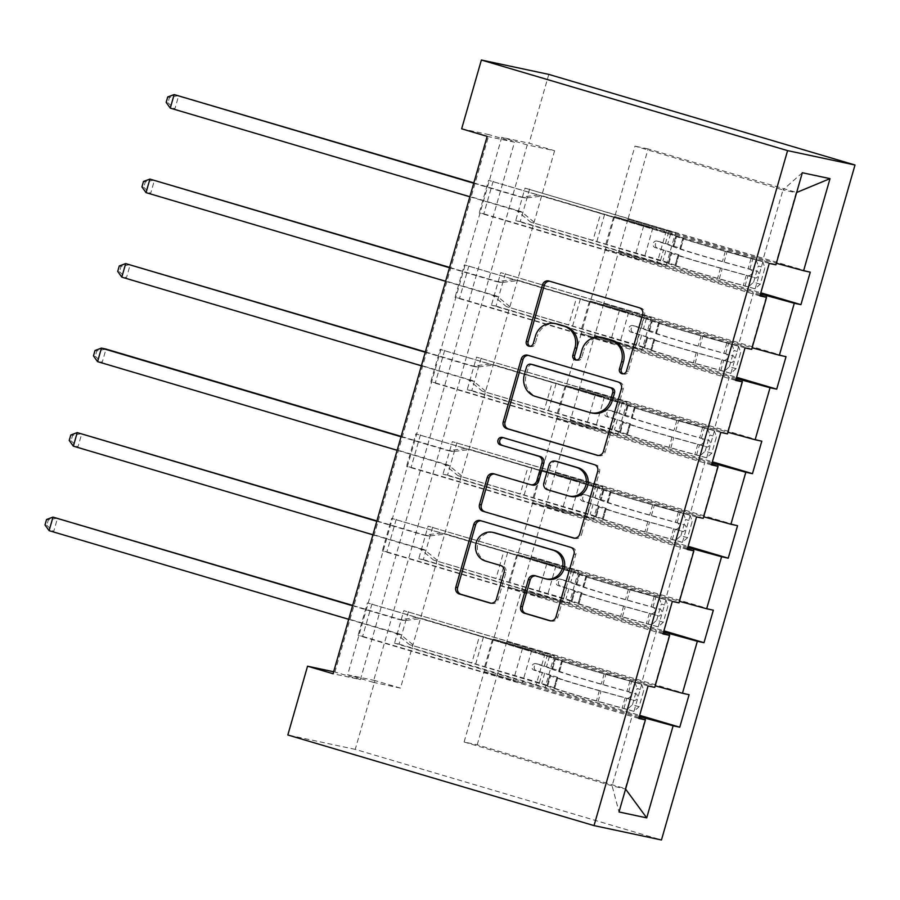<?xml version="1.0" encoding="UTF-8"?>
<svg xmlns="http://www.w3.org/2000/svg" width="900" height="900" viewBox="0 0 900 900"><rect width="100%" height="100%" fill="white"/><g stroke="black" fill="none" stroke-linecap="round" stroke-linejoin="round"><path stroke-width="0.67" stroke-dasharray="4.5 3.38" d="M623.104 373.838A3.87 3.656 -78 0 0 628.301 371.407L644.501 314.91A5.535 5.22 -78 0 0 641.014 308.104L550.845 281.43A5.535 5.22 -78 0 0 549.664 281.227M529.931 346.264A3.87 3.656 -78 0 0 535.129 343.834L537.221 336.521L535.399 336.139M576.518 360.056A3.87 3.656 -78 0 0 581.715 357.615L583.808 350.314L581.985 349.92M487.17 136.361L514.496 142.189L360.405 679.579L333.079 673.751M493.132 181.328L483.806 213.829L479.25 212.861L488.576 180.349L643.68 225.877L652.883 227.835L614.79 216.551L762.784 260.347L782.977 189.922L634.984 146.126L614.79 216.551M468.9 265.838L459.574 298.339L455.017 297.36L464.344 264.859L619.447 310.387L628.65 312.345L590.558 301.061L738.551 344.858L753.457 292.849L605.464 249.053L590.558 301.061M444.668 350.336L435.341 382.849L430.785 381.87L440.111 349.369L595.215 394.886L604.418 396.855L566.325 385.56L714.319 429.356L729.225 377.359L581.231 333.562L566.325 385.56M420.435 434.846L411.109 467.348L406.553 466.38L415.879 433.879L570.983 479.396L580.185 481.365L542.092 470.07L690.086 513.866L704.992 461.869L556.999 418.072L542.092 470.07M396.202 519.356L386.876 551.858L382.32 550.89L391.646 518.389L546.75 563.906L555.952 565.864L517.86 554.58L665.854 598.376L680.771 546.368L532.766 502.571L517.86 554.58M371.97 603.866L362.644 636.367L358.088 635.4L367.414 602.899L522.517 648.416L531.72 650.374L493.627 639.09L641.621 682.886L656.539 630.877L508.534 587.081L493.627 639.09M554.591 150.739L400.5 688.129L373.162 682.301L527.254 144.911L554.591 150.739L529.076 143.19L548.798 74.396M529.571 189.09L520.256 221.602L515.7 220.624L525.015 188.123L810.259 272.149M505.339 273.6L496.024 306.101L491.468 305.134L500.782 272.632L786.026 356.659M481.106 358.11L471.791 390.611L467.235 389.644L476.55 357.142L761.794 441.169M456.874 442.62L447.559 475.121L443.002 474.154L452.317 441.652L737.561 525.679M432.641 527.13L423.326 559.631L418.77 558.664L428.085 526.151L713.329 610.189M408.409 611.64L399.094 644.141L394.537 643.163L403.853 610.661L689.096 694.699M669.217 635.209L654.739 685.676L506.745 641.891L521.651 589.883L560.115 601.245L569.317 603.214L418.77 558.664M663.604 631.89L521.651 589.883M654.75 687.375L641.621 682.886M663.232 633.173L656.539 630.877M693.45 550.71L678.971 601.178L530.977 557.381L545.884 505.373L584.347 516.735L593.55 518.704L443.002 474.154M687.836 547.38L545.884 505.373M678.982 602.865L665.854 598.376M687.465 548.663L680.771 546.368M717.683 466.2L703.204 516.668L555.21 472.871L570.116 420.863L608.58 432.236L617.783 434.194L467.235 389.644M712.058 462.87L570.116 420.863M703.215 518.355L690.086 513.866M711.697 464.152L704.992 461.869M741.915 381.69L727.436 432.157L579.442 388.361L594.349 336.353L632.812 347.726L642.015 349.684L491.468 305.134M736.29 378.36L594.349 336.353M727.447 433.845L714.319 429.356M735.93 379.642L729.225 377.359M766.136 297.18L751.669 347.647L603.675 303.851L618.581 251.854L657.045 263.216L666.248 265.174L515.7 220.624M760.523 293.85L618.581 251.854M751.68 349.335L738.551 344.858M760.163 295.132L753.457 292.849M802.316 172.744L782.977 189.922L796.095 192.713L775.901 263.137L627.908 219.341L648.101 148.928L796.646 192.487M775.913 264.825L762.784 260.347M400.5 688.129L374.974 680.58L355.252 749.374L661.455 839.981M355.252 749.374L287.831 734.996M461.655 128.812L488.981 134.64L334.89 672.03L333.641 671.76M374.974 680.58L347.647 674.752L501.739 137.362L529.076 143.19M648.101 148.928L634.984 146.126M493.436 639.056L464.108 742.016L477.225 744.817L625.23 788.614L644.985 719.719M639.371 716.389L394.537 643.163M477.225 744.817L497.419 674.393M464.108 742.016L612.113 785.812L625.579 789.086M484.301 671.591L632.306 715.387L612.113 785.812L619.02 811.969M506.745 641.891L497.61 674.426M530.977 557.381L521.842 589.916M555.21 472.871L546.075 505.418M579.442 388.361L570.308 420.907M603.675 303.851L594.54 336.397M627.908 219.341L618.773 251.888M614.599 216.506L605.464 249.053M590.366 301.016L581.231 333.562M566.134 385.526L556.999 418.072M541.901 470.036L532.766 502.571M517.669 554.546L508.534 587.081M639 717.683L632.306 715.387M514.496 142.189L488.981 134.64M360.405 679.579L334.89 672.03M527.254 144.911L501.739 137.362M373.162 682.301L347.647 674.752M628.087 219.386L666.36 230.715L675.562 232.672L666.248 265.174M666.36 230.715L657.045 263.216M675.562 232.672L525.015 188.123M520.256 221.602L760.837 292.793M769.252 263.407L488.576 180.349M483.806 213.829L634.354 258.379L643.556 260.336L605.284 249.019M759.938 295.92L479.25 212.861M652.883 227.835L643.556 260.336M643.68 225.877L634.354 258.379M628.65 312.345L619.324 344.846L581.051 333.517M619.447 310.387L610.121 342.889L619.324 344.846M735.705 380.419L455.017 297.36M459.574 298.339L610.121 342.889M745.02 347.918L464.344 264.859M603.855 303.896L642.127 315.214L651.33 317.183L500.782 272.632M496.024 306.101L736.605 377.303M651.33 317.183L642.015 349.684M642.127 315.214L632.812 347.726M604.418 396.855L595.091 429.356L556.819 418.027M595.215 394.886L585.889 427.399L595.091 429.356M711.472 464.929L430.785 381.87M435.341 382.849L585.889 427.399M720.788 432.428L440.111 349.369M579.623 388.406L617.895 399.724L627.097 401.692L476.55 357.142M471.791 390.611L712.373 461.801M627.097 401.692L617.783 434.194M617.895 399.724L608.58 432.236M580.185 481.365L570.859 513.866L532.586 502.537M570.983 479.396L561.656 511.897L570.859 513.866M687.24 549.439L406.553 466.38M411.109 467.348L561.656 511.897M696.555 516.938L415.879 433.879M555.39 472.905L593.663 484.234L602.865 486.202L452.317 441.652M447.559 475.121L688.14 546.311M602.865 486.202L593.55 518.704M593.663 484.234L584.347 516.735M555.952 565.864L546.626 598.376L508.354 587.048M546.75 563.906L537.424 596.408L546.626 598.376M663.008 633.949L382.32 550.89M386.876 551.858L537.424 596.408M672.322 601.447L391.646 518.389M531.158 557.415L569.43 568.744L578.633 570.701L428.085 526.151M423.326 559.631L663.908 630.821M578.633 570.701L569.317 603.214M569.43 568.744L560.115 601.245M531.72 650.374L522.394 682.875L484.121 671.558M522.517 648.416L513.191 680.918L522.394 682.875M638.775 718.459L358.088 635.4M362.644 636.367L513.191 680.918M648.09 685.957L367.414 602.899M506.925 641.925L545.197 653.254L554.4 655.211L403.853 610.661M399.094 644.141L639.675 715.331M554.4 655.211L545.085 687.712M545.197 653.254L535.882 685.755M603.529 337.736A17.707 16.706 -78 0 0 583.808 350.314M556.942 323.944A17.707 16.706 -78 0 0 537.221 336.521M598.061 455.479L598.702 455.67A5.535 5.22 -78 0 0 605.239 451.834L623.227 389.081A5.535 5.22 -78 0 0 619.74 382.286L529.571 355.601A5.535 5.22 -78 0 0 528.401 355.41M532.429 364.567A3.87 3.656 -78 0 0 528.379 367.369L526.556 366.975M592.605 413.145A17.707 16.706 -78 0 1 591.413 412.841L537.322 396.832A17.707 16.706 -78 0 1 526.163 375.075L528.379 367.369M503.37 437.704A3.87 3.656 -78 0 1 504.36 437.839L596.036 464.974A5.535 5.22 -78 0 1 599.524 471.769L581.524 534.51L579.701 534.127M574.346 538.155L574.988 538.346A5.535 5.22 -78 0 0 581.524 534.51M532.519 485.1A5.535 5.22 -78 0 1 532.148 484.999L495.574 474.176A5.535 5.22 -78 0 0 494.392 473.985M556.965 461.498A5.535 5.22 -78 0 0 550.8 465.424L545.692 483.244A5.535 5.22 -78 0 0 549.169 490.039L570.082 496.226A14.805 13.973 -78 0 0 571.084 496.485M547.616 579.24A14.805 13.973 -78 0 1 546.626 578.992L536.738 576.056A5.535 5.22 -78 0 0 535.556 575.865M494.438 532.721A14.805 13.973 -78 0 0 477.81 543.757A14.805 13.973 -78 0 0 487.271 561.42L485.449 561.038M491.029 603.202L491.67 603.394A5.535 5.22 -78 0 0 498.206 599.558L505.901 572.704A5.535 5.22 -78 0 0 502.425 565.909L487.271 561.42M550.642 620.842L551.284 621.034A5.535 5.22 -78 0 0 557.82 617.197L575.809 554.456A5.535 5.22 -78 0 0 572.321 547.65L482.152 520.976A5.535 5.22 -78 0 0 480.983 520.774M760.241 284.186L753.604 282.218L748.406 286.864L755.044 288.821L760.241 284.186L764.899 267.93L762.806 261.743L725.366 251.224A35.797 0.866 -164 0 1 682.852 238.162A35.797 0.866 -164 0 1 682.942 238.129L679.984 248.422L680.805 248.355L659.452 241.627A3.386 3.195 -78 0 0 655.459 243.979A3.386 3.195 -78 0 0 657.585 248.13L678.982 254.835L678.127 254.914L675.169 265.207L662.906 260.876L530.663 222.12L592.92 240.536L600.683 213.458L675.911 236.104A43.121 1.046 -164 0 0 675.81 236.138L672.863 246.431A43.121 1.046 -164 0 1 672.964 246.398L675.911 236.104M755.044 288.821L719.258 278.966A43.121 1.046 -164 0 1 668.048 263.227A43.121 1.046 -164 0 1 668.149 263.183L671.096 252.889L671.94 252.81L655.211 247.624A3.386 3.195 102 0 1 656.854 241.065A3.386 3.195 102 0 1 657.079 241.121L672.964 246.398M762.806 261.743L727.02 251.876A43.121 1.046 -164 0 1 675.81 236.138M682.942 238.129L670.68 233.786L542.981 195.998L526.219 197.966A5.636 5.321 102 0 1 524.205 197.786L473.827 182.88M600.683 213.458L542.981 195.998M748.406 286.864L717.592 278.314A35.797 0.866 -164 0 1 675.09 265.241A35.797 0.866 -164 0 1 675.169 265.207M668.149 263.183L592.92 240.536M753.604 282.218L758.273 265.972L764.899 267.93M756.169 259.774L758.273 265.972M671.096 252.889A43.121 1.046 16 0 0 670.995 252.934A43.121 1.046 16 0 0 722.205 268.673L756 278.055C758.857 276.435 759.476 274.264 757.867 271.553L724.072 262.17A43.121 1.046 -164 0 1 672.863 246.431M679.984 248.422A35.797 0.866 16 0 0 679.905 248.456A35.797 0.866 16 0 0 722.408 261.517L750.521 269.381C753.053 272.363 752.434 274.523 748.654 275.884L720.551 268.02A35.797 0.866 -164 0 1 678.038 254.947A35.797 0.866 -164 0 1 678.127 254.914M170.269 108.124L520.312 211.331A5.636 5.321 102 0 1 522.113 212.287L535.219 223.088M167.985 102.78L174.825 109.091L178.706 95.546L169.537 97.358L167.985 102.78L166.162 102.386M538.425 195.03L521.663 196.987A5.636 5.321 102 0 1 519.649 196.819L473.726 183.229M469.845 196.774L515.756 210.364A5.636 5.321 102 0 1 517.556 211.32L530.663 222.12M167.715 96.975L169.537 97.358M736.009 368.696L729.371 366.728L724.174 371.363L730.811 373.331L736.009 368.696L740.666 352.44L738.574 346.241L701.134 335.734A35.797 0.866 -164 0 1 658.62 322.673A35.797 0.866 -164 0 1 658.71 322.639L655.751 332.921L656.572 332.865L635.22 326.137A3.386 3.195 -78 0 0 631.226 328.489A3.386 3.195 -78 0 0 633.352 332.64L654.75 339.345L653.895 339.424L650.936 349.718L638.674 345.386L506.43 306.619L568.688 325.046L576.45 297.968L651.679 320.603A43.121 1.046 -164 0 0 651.577 320.647L648.63 330.941A43.121 1.046 -164 0 1 648.731 330.896L651.679 320.603M730.811 373.331L695.025 363.476A43.121 1.046 -164 0 1 643.815 347.738A43.121 1.046 -164 0 1 643.916 347.692L646.864 337.399L647.707 337.32L630.979 332.134A3.386 3.195 102 0 1 632.621 325.575A3.386 3.195 102 0 1 632.846 325.631L648.731 330.896M738.574 346.241L702.788 336.386A43.121 1.046 -164 0 1 651.577 320.647M658.71 322.639L646.447 318.296L518.749 280.507L501.986 282.465A5.636 5.321 102 0 1 499.973 282.296L449.595 267.39M576.45 297.968L518.749 280.507M724.174 371.363L693.36 362.812A35.797 0.866 -164 0 1 650.857 349.751A35.797 0.866 -164 0 1 650.936 349.718M643.916 347.692L568.688 325.046M729.371 366.728L734.04 350.483L740.666 352.44M731.936 344.284L734.04 350.483M646.864 337.399A43.121 1.046 16 0 0 646.762 337.444A43.121 1.046 16 0 0 697.972 353.183L731.768 362.565C734.625 360.945 735.244 358.774 733.635 356.062L699.84 346.68A43.121 1.046 -164 0 1 648.63 330.941M655.751 332.921A35.797 0.866 16 0 0 655.673 332.955A35.797 0.866 16 0 0 698.175 346.027L726.289 353.891C728.82 356.873 728.201 359.032 724.421 360.394L696.319 352.53A35.797 0.866 -164 0 1 653.805 339.457A35.797 0.866 -164 0 1 653.895 339.424M146.036 192.634L496.08 295.841A5.636 5.321 102 0 1 497.88 296.798L510.986 307.598M143.752 187.29L150.593 193.601L154.474 180.056L145.305 181.868L143.752 187.29L141.93 186.896M514.192 279.54L497.43 281.498A5.636 5.321 102 0 1 495.416 281.329L449.494 267.739M445.613 281.284L491.524 294.874A5.636 5.321 102 0 1 493.324 295.83L506.43 306.619M143.483 181.474L145.305 181.868M711.776 453.195L705.139 451.238L699.941 455.873L706.579 457.841L711.776 453.195L716.434 436.95L714.341 430.751L676.901 420.244A35.797 0.866 -164 0 1 634.387 407.171A35.797 0.866 -164 0 1 634.477 407.137L631.519 417.431L632.34 417.364L610.988 410.647A3.386 3.195 -78 0 0 606.994 412.988A3.386 3.195 -78 0 0 609.12 417.15L630.518 423.855L629.663 423.934L626.704 434.228L614.441 429.885L482.197 391.129L544.455 409.556L552.229 382.466L627.446 405.113A43.121 1.046 -164 0 0 627.345 405.157L624.398 415.451A43.121 1.046 -164 0 1 624.499 415.406L627.446 405.113M706.579 457.841L670.793 447.975A43.121 1.046 -164 0 1 619.582 432.236A43.121 1.046 -164 0 1 619.684 432.202L622.631 421.909L623.475 421.83L606.746 416.644A3.386 3.195 102 0 1 608.389 410.085A3.386 3.195 102 0 1 608.614 410.141L624.499 415.406M714.341 430.751L678.555 420.896A43.121 1.046 -164 0 1 627.345 405.157M634.477 407.137L622.215 402.806L494.516 365.017L477.754 366.975A5.636 5.321 102 0 1 475.74 366.806L425.363 351.9M552.229 382.466L494.516 365.017M699.941 455.873L669.127 447.322A35.797 0.866 -164 0 1 626.625 434.261A35.797 0.866 -164 0 1 626.704 434.228M619.684 432.202L544.455 409.556M705.139 451.238L709.808 434.981L716.434 436.95M707.704 428.794L709.808 434.981M622.631 421.909A43.121 1.046 16 0 0 622.53 421.954A43.121 1.046 16 0 0 673.74 437.692L707.535 447.075C710.393 445.455 711.011 443.284 709.403 440.572L675.607 431.19A43.121 1.046 -164 0 1 624.398 415.451M631.519 417.431A35.797 0.866 16 0 0 631.44 417.465A35.797 0.866 16 0 0 673.942 430.537L702.056 438.401C704.587 441.382 703.969 443.543 700.189 444.892L672.086 437.029A35.797 0.866 -164 0 1 629.572 423.968A35.797 0.866 -164 0 1 629.663 423.934M121.804 277.144L471.848 380.351A5.636 5.321 102 0 1 473.647 381.308L486.754 392.108M119.52 271.789L126.36 278.111L130.241 264.566L121.073 266.377L119.52 271.789L117.698 271.406M489.96 364.05L473.197 366.007A5.636 5.321 102 0 1 471.184 365.839L425.261 352.249M421.38 365.794L467.291 379.373A5.636 5.321 102 0 1 469.091 380.329L482.197 391.129M119.25 265.984L121.073 266.377M687.544 537.705L680.906 535.748L675.709 540.382L682.346 542.351L687.544 537.705L692.201 521.46L690.109 515.261L652.669 504.743A35.797 0.866 -164 0 1 610.155 491.681A35.797 0.866 -164 0 1 610.245 491.647L607.286 501.941L608.107 501.874L586.755 495.157A3.386 3.195 -78 0 0 582.761 497.498A3.386 3.195 -78 0 0 584.887 501.66L606.285 508.354L605.43 508.444L602.471 518.738L590.209 514.395L457.965 475.639L520.222 494.066L527.996 466.976L603.214 489.623A43.121 1.046 -164 0 0 603.113 489.668L600.165 499.961A43.121 1.046 -164 0 1 600.266 499.916L603.214 489.623M682.346 542.351L646.56 532.485A43.121 1.046 -164 0 1 595.35 516.746A43.121 1.046 -164 0 1 595.451 516.712L598.399 506.419L599.242 506.34L582.525 501.154A3.386 3.195 102 0 1 584.156 494.595A3.386 3.195 102 0 1 584.381 494.651L600.266 499.916M690.109 515.261L654.322 505.406A43.121 1.046 -164 0 1 603.113 489.668M610.245 491.647L597.982 487.316L470.284 449.527L453.521 451.485A5.636 5.321 102 0 1 451.507 451.316L401.13 436.41M527.996 466.976L470.284 449.527M675.709 540.382L644.895 531.832A35.797 0.866 -164 0 1 602.393 518.771A35.797 0.866 -164 0 1 602.471 518.738M595.451 516.712L520.222 494.066M680.906 535.748L685.575 519.491L692.201 521.46M683.471 513.293L685.575 519.491M598.399 506.419A43.121 1.046 16 0 0 598.298 506.452A43.121 1.046 16 0 0 649.508 522.191L683.303 531.574C686.16 529.965 686.779 527.794 685.17 525.082L651.375 515.7A43.121 1.046 -164 0 1 600.165 499.961M607.286 501.941A35.797 0.866 16 0 0 607.207 501.975A35.797 0.866 16 0 0 649.71 515.036L677.824 522.9C680.355 525.881 679.736 528.053 675.956 529.403L647.854 521.539A35.797 0.866 -164 0 1 605.34 508.478A35.797 0.866 -164 0 1 605.43 508.444M97.571 361.642L447.615 464.861A5.636 5.321 102 0 1 449.415 465.817L462.521 476.606M95.288 356.299L102.127 362.621L106.009 349.076L96.84 350.887L95.288 356.299L93.465 355.916M465.728 448.56L448.965 450.517A5.636 5.321 102 0 1 446.951 450.338L401.029 436.759M397.147 450.304L443.059 463.882A5.636 5.321 102 0 1 444.859 464.839L457.965 475.639M95.017 350.494L96.84 350.887M663.311 622.215L656.674 620.258L651.476 624.893L658.114 626.861L663.311 622.215L667.969 605.97L665.876 599.771L628.436 589.252A35.797 0.866 -164 0 1 585.923 576.191A35.797 0.866 -164 0 1 586.012 576.158L583.054 586.451L583.875 586.384L562.523 579.668A3.386 3.195 -78 0 0 558.529 582.008A3.386 3.195 -78 0 0 560.655 586.17L582.053 592.864L581.197 592.954L578.239 603.248L565.976 598.905L433.733 560.149L495.99 578.576L503.764 551.486L578.981 574.132A43.121 1.046 -164 0 0 578.88 574.178L575.933 584.46A43.121 1.046 -164 0 1 576.034 584.426L578.981 574.132M658.114 626.861L622.327 616.995A43.121 1.046 -164 0 1 571.118 601.256A43.121 1.046 -164 0 1 571.219 601.222L574.166 590.929L575.01 590.85L558.293 585.664A3.386 3.195 102 0 1 559.924 579.105A3.386 3.195 102 0 1 560.149 579.161L576.034 584.426M665.876 599.771L630.09 589.916A43.121 1.046 -164 0 1 578.88 574.178M586.012 576.158L573.75 571.815L446.051 534.038L429.289 535.995A5.636 5.321 102 0 1 427.275 535.826L376.897 520.92M503.764 551.486L446.051 534.038M651.476 624.893L620.663 616.342A35.797 0.866 -164 0 1 578.16 603.281A35.797 0.866 -164 0 1 578.239 603.248M571.219 601.222L495.99 578.576M656.674 620.258L661.342 604.001L667.969 605.97M659.239 597.803L661.342 604.001M574.166 590.929A43.121 1.046 16 0 0 574.065 590.962A43.121 1.046 16 0 0 625.275 606.701L659.07 616.084C661.928 614.464 662.546 612.304 660.938 609.581L627.143 600.199A43.121 1.046 -164 0 1 575.933 584.46M583.054 586.451A35.797 0.866 16 0 0 582.975 586.485A35.797 0.866 16 0 0 625.489 599.546L653.591 607.41C656.123 610.391 655.504 612.562 651.724 613.913L623.621 606.049A35.797 0.866 -164 0 1 581.107 592.988A35.797 0.866 -164 0 1 581.197 592.954M73.339 446.152L423.382 549.36A5.636 5.321 102 0 1 425.183 550.316L438.289 561.116M71.055 440.809L77.895 447.131L81.776 433.586L72.608 435.397L71.055 440.809L69.233 440.426M441.495 533.059L424.733 535.028A5.636 5.321 102 0 1 422.719 534.847L376.796 521.269M372.915 534.803L418.826 548.392A5.636 5.321 102 0 1 420.626 549.349L433.733 560.149M70.785 435.004L72.608 435.397M639.079 706.725L632.441 704.756L627.244 709.403L633.881 711.36L639.079 706.725L643.736 690.469L641.644 684.281L604.204 673.762A35.797 0.866 -164 0 1 561.69 660.701A35.797 0.866 -164 0 1 561.78 660.668L558.821 670.961L559.642 670.894L538.29 664.178A3.386 3.195 -78 0 0 534.296 666.518A3.386 3.195 -78 0 0 536.423 670.669L557.82 677.374L556.965 677.464L554.006 687.758L541.744 683.415L409.5 644.659L471.757 663.086L479.531 635.996L554.749 658.643A43.121 1.046 -164 0 0 554.648 658.676L551.7 668.97A43.121 1.046 -164 0 1 551.801 668.936L554.749 658.643M633.881 711.36L598.095 701.505A43.121 1.046 -164 0 1 546.885 685.766A43.121 1.046 -164 0 1 546.986 685.721L549.934 675.439L550.778 675.36L534.06 670.174A3.386 3.195 102 0 1 535.691 663.615A3.386 3.195 102 0 1 535.916 663.671L551.801 668.936M641.644 684.281L605.857 674.415A43.121 1.046 -164 0 1 554.648 658.676M561.78 660.668L549.517 656.325L421.819 618.548L405.056 620.505A5.636 5.321 102 0 1 403.043 620.325L352.665 605.419M479.531 635.996L421.819 618.548M627.244 709.403L596.43 700.852A35.797 0.866 -164 0 1 553.928 687.791A35.797 0.866 -164 0 1 554.006 687.758M546.986 685.721L471.757 663.086M632.441 704.756L637.11 688.511L643.736 690.469M635.006 682.312L637.11 688.511M549.934 675.439A43.121 1.046 16 0 0 549.832 675.472A43.121 1.046 16 0 0 601.043 691.211L634.837 700.594C637.695 698.974 638.314 696.814 636.705 694.091L602.91 684.709A43.121 1.046 -164 0 1 551.7 668.97M558.821 670.961A35.797 0.866 16 0 0 558.743 670.995A35.797 0.866 16 0 0 601.256 684.056L629.359 691.92C631.89 694.901 631.271 697.072 627.491 698.423L599.389 690.559A35.797 0.866 -164 0 1 556.875 677.498A35.797 0.866 -164 0 1 556.965 677.464M49.106 530.663L399.15 633.87A5.636 5.321 102 0 1 400.95 634.826L414.056 645.626M46.822 525.319L53.663 531.63L57.544 518.096L48.375 519.896L46.822 525.319L45 524.925M417.262 617.569L400.5 619.526A5.636 5.321 102 0 1 398.486 619.357L352.564 605.768M348.683 619.312L394.594 632.903A5.636 5.321 102 0 1 396.394 633.859L409.5 644.659M46.553 519.514L48.375 519.896M628.301 371.407L626.479 371.014M535.129 343.834L533.306 343.44M581.715 357.615L579.893 357.233M550.845 281.43L549.023 281.036M641.014 308.104L639.191 307.721M644.501 314.91L642.679 314.516M598.702 455.67L597.623 455.434M529.571 355.601L527.749 355.219M619.74 382.286L617.918 381.892M623.227 389.081L621.405 388.699M605.239 451.834L603.416 451.44M526.163 375.075L524.34 374.681M537.322 396.832L535.5 396.439M591.413 412.841L589.601 412.447M599.524 471.769L597.701 471.386M574.988 538.346L573.919 538.121M495.574 474.176L493.751 473.794M532.148 484.999L530.325 484.616M504.36 437.839L502.537 437.456M596.036 464.974L594.214 464.58M570.082 496.226L568.271 495.844M550.8 465.424L548.977 465.041M545.692 483.244L543.87 482.85M549.169 490.039L547.358 489.656M536.738 576.056L534.915 575.674M546.626 578.992L544.804 578.599M502.425 565.909L500.603 565.515M505.901 572.704L504.09 572.321M498.206 599.558L496.384 599.175M491.67 603.394L490.601 603.169M482.152 520.976L480.33 520.582M572.321 547.65L570.499 547.267M575.809 554.456L573.986 554.062M557.82 617.197L555.998 616.815M551.284 621.034L550.204 620.809M657.079 241.121L659.452 241.627M755.179 288.709L762.863 261.889M756.225 259.931L748.541 286.74M724.072 262.17L727.02 251.876M725.366 251.224L722.408 261.517M665.359 243.574L668.306 233.28M605.824 244.181L613.586 217.091M660.544 260.37L663.491 250.076M670.68 233.786L667.721 244.08M665.865 250.583L662.906 260.876M673.774 246.33L676.721 236.036L673.808 246.319M668.959 263.115L671.906 252.821M680.85 248.333L683.798 238.039L680.805 248.355M678.938 254.857L675.99 265.151M719.258 278.966L722.205 268.673M720.551 268.02L717.592 278.314M749.812 269.381L752.76 259.088M751.095 258.435L748.148 268.729M744.998 286.178L747.945 275.884M746.28 275.231L743.332 285.525M596.824 241.605L604.586 214.526M526.219 197.966L521.663 196.987M524.205 197.786L519.649 196.819M520.312 211.331L515.756 210.364M522.113 212.287L517.556 211.32M748.654 275.884L756 278.055M655.211 247.624L657.585 248.13M632.846 325.631L635.22 326.137M730.946 373.219L738.63 346.399M731.992 344.441L724.309 371.25M699.84 346.68L702.788 336.386M701.134 335.734L698.175 346.027M641.126 328.084L644.074 317.79M581.591 328.691L589.354 301.601M636.311 344.88L639.259 334.586M646.447 318.296L643.489 328.59M641.633 335.093L638.674 345.386M649.541 330.829L652.489 320.546M647.707 337.32L644.76 347.614L647.674 337.331M659.52 322.571L656.572 332.865M654.705 339.356L651.758 349.65M695.025 363.476L697.972 353.183M696.319 352.53L693.36 362.812M725.58 353.891L728.528 343.598M726.874 342.945L723.915 353.239M720.765 370.688L723.712 360.394M722.048 359.741L719.1 370.035M572.591 326.115L580.354 299.036M501.986 282.465L497.43 281.498M499.973 282.296L495.416 281.329M496.08 295.841L491.524 294.874M497.88 296.798L493.324 295.83M724.421 360.394L731.768 362.565M630.979 332.134L633.352 332.64M608.614 410.141L610.988 410.647M706.714 457.729L714.398 430.909M707.76 428.951L700.076 455.76M675.607 431.19L678.555 420.896M676.901 420.244L673.942 430.537M616.894 412.594L619.841 402.3M557.359 413.19L565.121 386.111M612.079 429.39L615.026 419.096M622.215 402.806L619.256 413.1M617.4 419.603L614.441 429.885M628.29 405.034L625.342 415.327L628.256 405.045M620.494 432.135L623.441 421.841M635.288 407.081L632.34 417.364L635.332 407.059M630.472 423.866L627.525 434.16M670.793 447.975L673.74 437.692M672.086 437.029L669.127 447.322M701.347 438.401L704.295 428.108M702.641 427.455L699.683 437.749M696.533 455.197L699.48 444.904M697.815 444.24L694.867 454.534M548.359 410.625L556.121 383.535M477.754 366.975L473.197 366.007M475.74 366.806L471.184 365.839M471.848 380.351L467.291 379.373M473.647 381.308L469.091 380.329M700.189 444.892L707.535 447.075M606.746 416.644L609.12 417.15M584.381 494.651L586.755 495.157M682.481 542.227L690.165 515.419M683.528 513.45L675.844 540.27M651.375 515.7L654.322 505.406M652.669 504.743L649.71 515.036M592.661 497.104L595.609 486.81M533.126 497.7L540.9 470.621M587.846 513.889L590.794 503.595M597.982 487.316L595.024 497.61M593.168 504.101L590.209 514.395M604.058 489.544L601.11 499.838L604.024 489.555M596.261 516.645L599.209 506.351L596.295 516.634M611.055 491.58L608.107 501.874M606.24 508.376L603.293 518.67M646.56 532.485L649.508 522.191M647.854 521.539L644.895 531.832M677.115 522.911L680.062 512.618M678.409 511.965L675.45 522.248M672.3 539.696L675.248 529.403M673.594 528.75L670.635 539.044M524.126 495.135L531.889 468.045M453.521 451.485L448.965 450.517M451.507 451.316L446.951 450.338M447.615 464.861L443.059 463.882M449.415 465.817L444.859 464.839M675.956 529.403L683.303 531.574M582.525 501.154L584.887 501.66M560.149 579.161L562.523 579.668M658.249 626.738L665.933 599.929M659.295 597.96L651.611 624.78M627.143 600.199L630.09 589.916M628.436 589.252L625.489 599.546M568.429 581.602L571.376 571.32M508.894 582.21L516.668 555.12M563.614 598.399L566.561 588.105M573.75 571.815L570.791 582.109M568.935 588.611L565.976 598.905M576.844 584.359L579.791 574.065M572.029 601.155L574.976 590.861L572.062 601.144M586.822 576.09L583.875 586.384M582.008 592.886L579.06 603.18M622.327 616.995L625.275 606.701M623.621 606.049L620.663 616.342M652.883 607.41L655.83 597.127M654.176 596.464L651.217 606.758M648.067 624.206L651.015 613.913M649.361 613.26L646.403 623.554M499.894 579.645L507.656 552.555M429.289 535.995L424.733 535.028M427.275 535.826L422.719 534.847M423.382 549.36L418.826 548.392M425.183 550.316L420.626 549.349M651.724 613.913L659.07 616.084M558.293 585.664L560.655 586.17M535.916 663.671L538.29 664.178M634.016 711.248L641.7 684.439M635.062 682.47L627.379 709.29M602.91 684.709L605.857 674.415M604.204 673.762L601.256 684.056M544.196 666.113L547.144 655.819M484.661 666.72L492.435 639.63M539.381 682.909L542.329 672.615M549.517 656.325L546.559 666.619M544.702 673.121L541.744 683.415M552.611 668.869L555.57 658.575L552.645 668.857M547.796 685.665L550.744 675.371M562.59 660.6L559.642 670.894M557.775 677.396L554.827 687.69M598.095 701.505L601.043 691.211M599.389 690.559L596.43 700.852M628.65 691.92L631.597 681.626M629.944 680.974L626.985 691.268M623.835 708.716L626.783 698.423M625.129 697.77L622.17 708.064M475.661 664.155L483.435 637.065M405.056 620.505L400.5 619.526M403.043 620.325L398.486 619.357M399.15 633.87L394.594 632.903M400.95 634.826L396.394 633.859M627.491 698.423L634.837 700.594M534.06 670.174L536.423 670.669M623.981 374.152L622.159 373.77M530.809 346.59L528.986 346.196M577.395 360.371L575.572 359.978M550.474 281.329L548.651 280.946M529.2 355.511L527.389 355.118M599.074 455.76L597.251 455.366M575.359 538.447L573.536 538.054M495.202 474.086L493.38 473.692M504.101 437.782L502.279 437.389M536.366 575.966L534.544 575.584M492.041 603.484L490.219 603.101M481.781 520.875L479.959 520.493M551.655 621.124L549.832 620.741M656.854 241.065L659.227 241.571M682.852 238.162L679.905 248.456M668.992 263.104L671.94 252.81M676.035 265.129L678.982 254.835M670.995 252.934L668.048 263.227M678.038 254.947L675.09 265.241M524.576 197.888L520.02 196.909M632.621 325.575L634.995 326.081M658.62 322.673L655.673 332.955M649.575 330.817L652.523 320.524M656.617 332.843L659.565 322.549M651.803 349.639L654.75 339.345M646.762 337.444L643.815 347.738M653.805 339.457L650.857 349.751M500.344 282.398L495.787 281.419M608.389 410.085L610.762 410.591M634.387 407.171L631.44 417.465M620.528 432.124L623.475 421.83M627.57 434.149L630.518 423.855M622.53 421.954L619.582 432.236M629.572 423.968L626.625 434.261M476.111 366.896L471.555 365.929M584.156 494.595L586.53 495.101M610.155 491.681L607.207 501.975M608.153 501.863L611.1 491.569M603.337 518.648L606.285 508.354M598.298 506.452L595.35 516.746M605.34 508.478L602.393 518.771M451.879 451.406L447.322 450.439M559.924 579.105L562.298 579.611M585.923 576.191L582.975 586.485M576.877 584.347L579.825 574.054M583.92 586.361L586.867 576.079M579.105 603.158L582.053 592.864M574.065 590.962L571.118 601.256M581.107 592.988L578.16 603.281M427.646 535.916L423.09 534.949M535.691 663.615L538.065 664.11M561.69 660.701L558.743 670.995M547.83 685.643L550.778 675.36M559.688 670.871L562.646 660.577M554.873 687.668L557.82 677.374M549.832 675.472L546.885 685.766M556.875 677.498L553.928 687.791M403.414 620.426L398.858 619.459"/><path stroke-width="1.35" d="M621.9 373.702A3.87 3.656 -78 0 0 626.479 371.014L642.679 314.516A5.535 5.22 -78 0 0 639.191 307.721L549.023 281.036A5.535 5.22 -78 0 0 542.486 284.873L526.286 341.37A3.87 3.656 -78 0 0 528.986 346.196A3.87 3.656 -78 0 0 533.306 343.44L535.399 336.139A17.707 16.706 -78 0 1 555.12 323.561A17.707 16.706 -78 0 1 556.312 323.865L563.827 326.081A17.707 16.706 -78 0 1 574.976 347.85L572.873 355.151A3.87 3.656 -78 0 0 575.572 359.978A3.87 3.656 -78 0 0 579.893 357.233L581.985 349.92A17.707 16.706 -78 0 1 601.706 337.343A17.707 16.706 -78 0 1 602.899 337.646L610.414 339.874A17.707 16.706 -78 0 1 621.562 361.631L619.459 368.944A3.87 3.656 -78 0 0 621.9 373.702M520.684 606.364A5.535 5.22 -78 0 0 524.16 613.159L549.461 620.651A5.535 5.22 -78 0 0 555.998 616.815L573.986 554.062A5.535 5.22 -78 0 0 570.499 547.267L480.33 520.582A5.535 5.22 -78 0 0 473.805 524.419L455.805 587.16A5.535 5.22 -78 0 0 459.293 593.966L489.848 603.011A5.535 5.22 -78 0 0 496.384 599.175L504.09 572.321A5.535 5.22 -78 0 0 500.603 565.515L485.449 561.038A14.805 13.973 -78 0 1 475.988 543.375A14.805 13.973 -78 0 1 492.615 532.339A14.805 13.973 -78 0 1 493.605 532.586L552.96 550.148A14.805 13.973 -78 0 1 562.421 567.821A14.805 13.973 -78 0 1 545.794 578.857A14.805 13.973 -78 0 1 544.804 578.599L534.915 575.674A5.535 5.22 -78 0 0 528.379 579.51L520.684 606.364L522.506 606.746A5.535 5.22 -78 0 0 525.983 613.553L550.642 620.842M787.579 150.626L481.376 60.019L461.655 128.812L487.17 136.361L333.079 673.751L307.553 666.202L287.831 734.996L594.034 825.604L787.579 150.626L855 165.004L661.455 839.981L594.034 825.604M596.88 455.276A5.535 5.22 -78 0 0 603.416 451.44L621.405 388.699A5.535 5.22 -78 0 0 617.918 381.892L527.749 355.219A5.535 5.22 -78 0 0 521.224 359.055L503.224 421.796A5.535 5.22 -78 0 0 506.711 428.591L597.623 455.434M597.701 471.386L579.701 534.127A5.535 5.22 -78 0 1 573.165 537.964L483.007 511.279A5.535 5.22 -78 0 1 479.52 504.484L487.215 477.63A5.535 5.22 -78 0 1 493.751 473.794L530.325 484.616A5.535 5.22 -78 0 0 536.85 480.78L541.957 462.96A5.535 5.22 -78 0 0 538.481 456.165L500.411 444.904A3.87 3.656 -78 0 1 497.936 440.28A3.87 3.656 -78 0 1 502.537 437.456L594.214 464.58A5.535 5.22 -78 0 1 597.701 471.386M639.675 715.331L679.77 727.2L689.096 694.699L682.447 693.281L697.354 641.273L704.002 642.69L713.329 610.189L706.68 608.771L721.586 556.762L728.235 558.18L737.561 525.679L730.913 524.261L745.819 472.252L752.467 473.67L761.794 441.169L755.145 439.751L770.051 387.743L776.7 389.16L786.026 356.659L779.377 355.241L794.284 303.244L800.933 304.661L810.259 272.149L803.61 270.731L830.014 178.639L802.316 172.744L775.913 264.825L769.252 263.407L759.938 295.92L766.586 297.338L760.163 295.132M679.77 727.2L673.121 725.783L646.717 817.875L619.02 811.969L645.424 719.876L638.775 718.459L648.09 685.957L654.75 687.375L669.656 635.366L663.008 633.949L672.322 601.447L678.982 602.865L693.889 550.856L687.24 549.439L696.555 516.938L703.215 518.355L718.121 466.346L711.472 464.929L720.788 432.428L727.447 433.845L742.354 381.836L735.705 380.419L745.02 347.918L751.68 349.335L766.586 297.338M669.217 635.209L669.656 633.679L663.604 631.89M655.2 685.811L682.447 693.281M669.656 633.679L697.354 641.273M669.656 635.366L663.232 633.173M693.45 550.71L693.889 549.169L687.836 547.38M679.421 601.301L706.68 608.771M693.889 549.169L721.586 556.762M693.889 550.856L687.465 548.663M717.683 466.2L718.121 464.659L712.058 462.87M703.654 516.791L730.913 524.261M718.121 464.659L745.819 472.252M718.121 466.346L711.697 464.152M741.915 381.69L742.354 380.149L736.29 378.36M727.886 432.281L755.145 439.751M742.354 380.149L770.051 387.743M742.354 381.836L735.93 379.642M766.136 297.18L766.586 295.639L760.523 293.85M752.119 347.771L779.377 355.241M766.586 295.639L794.284 303.244M776.351 263.261L803.61 270.731M796.646 192.487L830.014 178.639M481.376 60.019L548.798 74.396L855 165.004M333.641 671.76L307.553 666.202M644.985 719.719L645.424 718.189L639.371 716.389M625.579 789.086L646.717 817.875M645.424 718.189L673.121 725.783M645.424 719.876L639 717.683M760.837 292.793L800.933 304.661M736.605 377.303L776.7 389.16M712.373 461.801L752.467 473.67M688.14 546.311L728.235 558.18M663.908 630.821L704.002 642.69M623.104 373.838A3.87 3.656 -78 0 1 621.281 369.326L623.385 362.014A17.707 16.706 -78 0 0 612.225 340.256L610.414 339.874M601.706 337.343L603.529 337.736A17.707 16.706 -78 0 1 604.721 338.04L612.225 340.256M555.12 323.561L556.942 323.944A17.707 16.706 -78 0 1 558.135 324.248L565.639 326.475A17.707 16.706 -78 0 1 576.799 348.233L574.695 355.545A3.87 3.656 -78 0 0 576.518 360.056M549.664 281.227A5.535 5.22 -78 0 0 544.309 285.266L528.109 341.764A3.87 3.656 -78 0 0 529.931 346.264M528.401 355.41A5.535 5.22 -78 0 0 523.046 359.438L505.046 422.179A5.535 5.22 -78 0 0 508.534 428.985L598.061 455.479M612.72 392.468A3.87 3.656 -78 0 0 610.279 387.709L531.135 364.286A3.87 3.656 -78 0 0 526.556 366.975L524.34 374.681A17.707 16.706 -78 0 0 535.5 396.439L589.601 412.447A17.707 16.706 -78 0 0 590.783 412.751A17.707 16.706 -78 0 0 610.504 400.185L612.72 392.468L614.543 392.861A3.87 3.656 -78 0 0 612.101 388.103L610.279 387.709M532.429 364.567A3.87 3.656 -78 0 1 532.957 364.68L612.101 388.103M590.783 412.751L592.605 413.145A17.707 16.706 -78 0 0 612.326 400.567L610.504 400.185M614.543 392.861L612.326 400.567M574.346 538.155L483.007 511.279M494.392 473.985A5.535 5.22 -78 0 0 489.037 478.012L481.343 504.866A5.535 5.22 -78 0 0 484.83 511.673M530.696 484.706L532.519 485.1A5.535 5.22 -78 0 0 538.673 481.162L543.78 463.354A5.535 5.22 -78 0 0 540.304 456.559L500.411 444.904M503.37 437.704A3.87 3.656 -78 0 0 502.234 445.286M568.271 495.844A14.805 13.973 -78 0 0 569.261 496.091A14.805 13.973 -78 0 0 585.889 485.055A14.805 13.973 -78 0 0 576.428 467.392L555.514 461.205A5.535 5.22 -78 0 0 548.977 465.041L543.87 482.85A5.535 5.22 -78 0 0 547.358 489.656L568.271 495.844M569.261 496.091L571.084 496.485A14.805 13.973 -78 0 0 587.711 485.449A14.805 13.973 -78 0 0 578.25 467.786L576.428 467.392M555.142 461.115L556.965 461.498A5.535 5.22 -78 0 1 557.336 461.599L578.25 467.786M535.556 575.865A5.535 5.22 -78 0 0 530.201 579.893L522.506 606.746M545.794 578.857L547.616 579.24A14.805 13.973 -78 0 0 564.244 568.204A14.805 13.973 -78 0 0 554.783 550.541L552.96 550.148M492.615 532.339L494.438 532.721A14.805 13.973 -78 0 1 495.428 532.98L554.783 550.541M480.983 520.774A5.535 5.22 -78 0 0 475.627 524.812L457.627 587.554A5.535 5.22 -78 0 0 461.115 594.349L491.029 603.202M473.827 182.88L174.15 94.579L170.269 108.124L469.845 196.774M473.726 183.229L174.15 94.579L167.715 96.975L166.162 102.386L170.269 108.124M449.595 267.39L149.917 179.089L146.036 192.634L445.613 281.284M449.494 267.739L149.917 179.089L143.483 181.474L141.93 186.896L146.036 192.634M425.363 351.9L125.685 263.599L121.804 277.144L421.38 365.794M425.261 352.249L125.685 263.599L119.25 265.984L117.698 271.406L121.804 277.144M401.13 436.41L106.009 349.076L101.453 348.109L97.571 361.642L397.147 450.304M401.029 436.759L101.453 348.109L95.017 350.494L93.465 355.916L97.571 361.642M376.897 520.92L77.22 432.608L73.339 446.152L372.915 534.803M376.796 521.269L77.22 432.608L70.785 435.004L69.233 440.426L73.339 446.152M352.665 605.419L52.988 517.118L49.106 530.663L348.683 619.312M352.564 605.768L52.988 517.118L46.553 519.514L45 524.925L49.106 530.663M623.385 362.014L621.562 361.631M604.721 338.04L602.899 337.646M574.695 355.545L572.873 355.151M576.799 348.233L574.976 347.85M565.639 326.475L563.827 326.081M558.135 324.248L556.312 323.865M528.109 341.764L526.286 341.37M544.309 285.266L542.486 284.873M621.281 369.326L619.459 368.944M508.534 428.985L506.711 428.591M505.046 422.179L503.224 421.796M523.046 359.438L521.224 359.055M532.957 364.68L531.135 364.286M573.919 538.121L573.165 537.964M481.343 504.866L479.52 504.484M489.037 478.012L487.215 477.63M538.673 481.162L536.85 480.78M543.78 463.354L541.957 462.96M540.304 456.559L538.481 456.165M557.336 461.599L555.514 461.205M530.201 579.893L528.379 579.51M495.428 532.98L493.605 532.586M490.601 603.169L489.848 603.011M461.115 594.349L459.293 593.966M457.627 587.554L455.805 587.16M475.627 524.812L473.805 524.419M550.204 620.809L549.461 620.651M525.983 613.553L524.16 613.159M532.688 364.613L530.865 364.219"/></g></svg>
